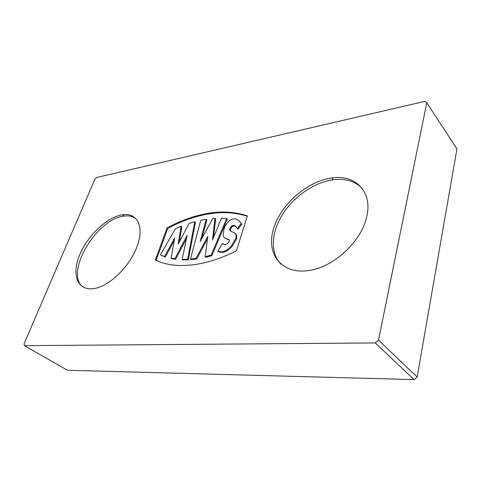 <?xml version="1.0" encoding="UTF-8"?>
<svg xmlns="http://www.w3.org/2000/svg" width="481" height="481" viewBox="0 0 481 481"><rect width="100%" height="100%" fill="white"/><g stroke="black" fill="none" stroke-linecap="round" stroke-linejoin="round"><path stroke-width="0.72" d="M281.012 264.285C270.051 253 271.17 232.521 282.425 214.568C293.705 196.603 314.207 182.299 333.261 179.744C345.424 178.247 355.068 181.133 362.199 188.408M366.708 216.684C361.772 240.783 334.728 266.276 310.407 270.238C282.636 275.439 266.179 254.978 273.1 230.279C279.563 205.609 306.415 181.337 331.728 177.97C355.11 174.254 372.853 191.354 366.708 216.684M82.991 287.067C64.105 273.118 96.897 218.266 124.242 216.083C128.68 215.488 132.425 216.203 135.48 218.224M136.863 247.006C129.774 266.492 109.271 286.315 94.234 288.492C77.585 291.438 71.38 274.873 79.503 255.255C87.374 235.648 107.209 216.853 122.601 214.76C137.295 212.271 144.787 226.822 136.863 247.006M156.115 260.353L167.743 228.493C182.143 220.683 196.446 215.722 210.648 213.624C223.485 211.73 235.69 212.596 247.258 216.228M182.185 259.337L182.882 259.902L188.336 259.83L195.424 222.288L194.757 221.705L189.123 223.388L178.186 244.162L181.139 226.298L175.475 228.734L160.365 254.876L164.61 256.493L174.729 237.885L171.14 258.189L174.856 258.79L187.163 235.335L182.185 259.337L187.638 259.259L194.757 221.705M171.14 258.189L171.837 258.748L175.553 259.355L186.526 238.456M160.365 254.876L165.308 257.046L174.284 240.572M179.347 241.979L181.812 226.876L181.139 226.298M205.207 256.698L205.898 257.281L211.814 255.724L227.345 219.059L226.683 218.446L221.446 218.176L212.53 239.839L214.971 218.314L212.83 218.464L200.132 241.588L206.241 219.246L200.763 220.25L190.452 259.079L195.971 258.453L207.78 236.454L205.207 256.698L211.123 255.134L226.683 218.446M190.452 259.079L191.149 259.65L196.669 259.031L207.455 238.907M201.81 238.522L206.908 219.841L206.241 219.246M213.534 237.392L215.632 218.915L214.971 218.314M224.657 237.885L229.124 239.863M237.313 228.601L241.221 223.551C239.658 221.026 237.752 219.468 235.504 218.891L231.986 219.095C227.585 221.729 224.88 225.342 223.857 229.93L223.118 235.437C223.509 237.127 224.537 238.179 226.214 238.582L228.715 239.406C229.72 240.079 229.371 241.414 227.681 243.416L225.186 244.733L222.456 243.512L217.773 251.208L221.909 251.9L224.507 251.106C227.086 249.97 229.515 248.04 231.788 245.31L235.666 238.552C236.363 236.544 236.315 234.92 235.534 233.694L230.189 230.633C229.142 230.165 229.611 228.613 231.589 225.986L233.574 225.361C234.872 225.355 236.123 226.431 237.313 228.601L237.987 229.215L241.883 224.176L239.364 221.17M230.838 231.217C230.08 229.834 230.555 228.295 232.257 226.599L234.241 225.98L236.009 226.677M217.773 251.208L218.464 251.803L222.601 252.495L225.192 251.707C227.772 250.577 230.201 248.647 232.473 245.917L236.345 239.165C237.037 237.157 236.995 235.54 236.207 234.307L235.48 233.634M232.257 226.599L231.589 225.986M241.883 224.176L241.221 223.551M196.669 259.031L195.971 258.453M165.308 257.046L164.61 256.493M175.553 259.355L174.856 258.79M247.372 215.855L236.436 250.848C222.679 257.642 209.74 262.067 197.619 264.135C180.76 266.883 166.666 265.5 155.345 259.993L167.069 227.928C181.475 220.106 195.785 215.139 209.987 213.023C223.124 211.075 235.588 212.019 247.372 215.855M375.228 342.929L378.499 340.157L426.773 102.802L424.771 101.389L96.639 177.507L94.859 179.221L24.05 343.855L24.441 345.659L67.478 370.268L414.087 379.611L375.228 342.929L24.441 345.659M378.499 340.157L417.159 377.062L456.95 148.894L426.773 102.802M417.159 377.062L414.087 379.611M211.814 255.724L211.123 255.134M188.336 259.83L187.638 259.259M167.743 228.493L167.069 227.928M223.142 244.114L222.456 243.512M236.207 234.307L235.534 233.694M230.808 231.193L230.189 230.633M234.241 225.98L233.574 225.361M226.894 239.189L226.214 238.582M225.192 251.707L224.507 251.106M232.473 245.917L231.788 245.31M236.345 239.165L235.666 238.552M331.728 177.97L333.261 179.744M122.601 214.76L124.242 216.083M232.96 225.385L233.628 226.004M221.909 251.9L222.601 252.495M209.987 213.023L210.648 213.624"/></g></svg>
